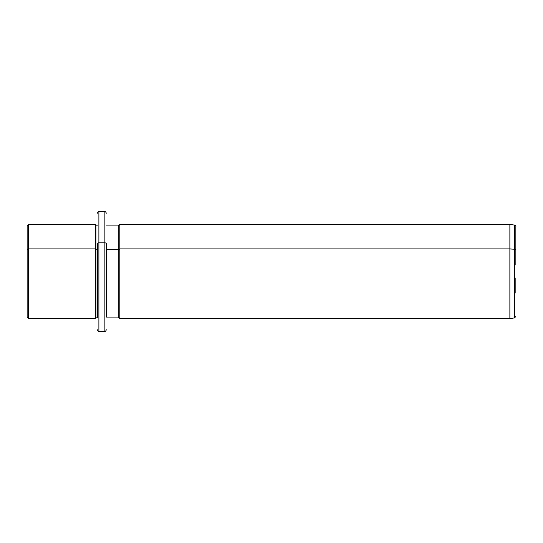 <?xml version="1.0" encoding="UTF-8"?>
<svg xmlns="http://www.w3.org/2000/svg" width="543" height="543" viewBox="0 0 543 543"><rect width="100%" height="100%" fill="white"/><g stroke="black" fill="none" stroke-linecap="round" stroke-linejoin="round"><path stroke-width="0.81" d="M97.394 317.831L97.394 243.556A1.493 0.719 0 0 1 98.887 242.843L98.887 211.722L98.887 242.843A1.493 0.719 180 0 0 97.394 243.556L97.394 317.831L95.894 317.831L95.894 225.169L95.894 249.291L95.147 248.932L95.894 249.291L95.894 317.831L95.147 318.578L95.147 224.422L95.147 248.932L28.643 248.932L95.147 248.932L95.147 318.578L28.643 318.578L28.643 224.422L28.643 248.932L27.15 249.644L28.643 248.932L28.643 318.578L27.15 317.085L27.15 249.644L27.15 293.356M27.15 249.644L27.15 225.915L28.643 224.422L95.147 224.422L95.894 225.169L97.394 225.169M95.894 249.291L97.394 249.291L95.894 249.291M98.887 242.843L98.887 331.278L98.887 242.843L104.867 242.843L98.887 242.843M106.36 213.216C105.729 211.838 105.227 211.342 104.867 211.722L104.867 331.278L104.867 211.722L98.887 211.722C98.521 211.342 98.025 211.838 97.394 213.216M106.36 243.556A1.493 0.719 180 0 0 104.867 242.843A1.493 0.719 0 0 1 106.36 243.556L106.36 317.085L106.36 243.556M106.36 249.644L118.313 249.644L118.313 317.085L118.313 249.644L106.36 249.644M515.85 265.038L515.85 249.956A1.493 0.719 180 0 0 514.56 249.244L514.56 317.92L514.56 249.244A1.493 0.719 0 0 1 515.85 249.956L515.85 226.56C516.101 226.173 515.674 225.678 514.56 225.08L514.56 249.244L509.87 248.932L509.87 318.578L509.87 248.932L514.56 249.244L514.56 225.08L509.87 224.422L509.87 248.932L119.806 248.932L509.87 248.932L509.87 224.422L119.806 224.422L119.806 248.932L119.806 224.422L118.313 225.915L118.313 249.644L119.806 248.932L119.806 318.578L119.806 248.932L118.313 249.644L118.313 225.915L106.36 225.915M515.85 277.962L515.85 293.044M106.36 329.784C105.729 331.162 105.227 331.658 104.867 331.278L98.887 331.278C98.514 331.658 98.018 331.155 97.394 329.784M515.85 316.44L514.56 317.92L509.87 318.578L119.806 318.578L118.313 317.085L106.36 317.085"/></g></svg>
